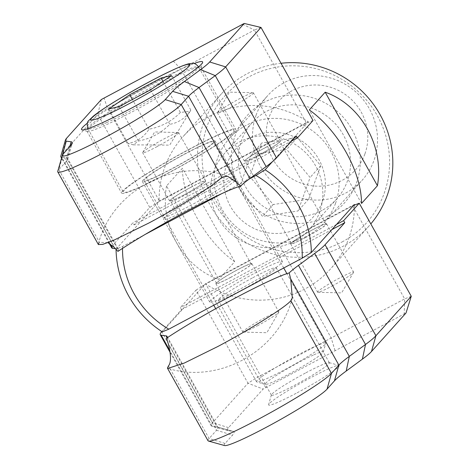 <?xml version="1.0" encoding="UTF-8"?>
<svg xmlns="http://www.w3.org/2000/svg" width="469" height="469" viewBox="0 0 469 469"><rect width="100%" height="100%" fill="white"/><g stroke="black" fill="none" stroke-linecap="round" stroke-linejoin="round"><path stroke-width="0.35" stroke-dasharray="2.35 1.76" d="M87.392 123.148A69.342 5.798 150.8 0 1 153.662 82.802A69.342 5.798 150.8 0 1 194.072 63.526M154.922 86.988A65.379 5.464 -29.2 0 0 86.923 131.068A65.379 5.464 -29.2 0 0 87.351 131.361A65.379 5.464 -29.2 0 0 133.067 111.364A65.379 5.464 -29.2 0 0 201.09 67.788A65.379 5.464 -29.2 0 0 201.066 67.278A65.379 5.464 -29.2 0 0 154.922 86.988M107.923 242.62L99.451 242.332L98.379 244.56M70.69 145.63L66.27 161.4L58.848 169.678A71.323 5.962 -29.2 0 0 57.74 171.337M189.599 149.031A65.379 5.464 -29.2 0 0 121.6 193.111A65.379 5.464 -29.2 0 0 167.744 173.407A65.379 5.464 -29.2 0 0 235.743 129.321A65.379 5.464 -29.2 0 0 189.599 149.031M231.997 106.739A20.607 1.724 150.8 0 1 217.458 112.953A20.607 1.724 150.8 0 1 217.516 112.642A20.607 1.724 150.8 0 1 217.768 112.308A20.607 1.724 150.8 0 1 238.885 99.059A20.607 1.724 150.8 0 1 253.137 92.733A20.607 1.724 150.8 0 1 253.43 92.844A20.607 1.724 150.8 0 1 253.119 93.489A20.607 1.724 150.8 0 1 231.997 106.739M258.97 154.993A20.607 1.724 150.8 0 1 244.425 161.207A20.607 1.724 150.8 0 1 265.853 147.313A20.607 1.724 150.8 0 1 280.398 141.105A20.607 1.724 150.8 0 1 258.97 154.993M157.226 146.551A20.607 1.724 150.8 0 1 142.687 152.765A20.607 1.724 150.8 0 1 142.746 152.454A20.607 1.724 150.8 0 1 142.998 152.12A20.607 1.724 150.8 0 1 164.115 138.871A20.607 1.724 150.8 0 1 178.361 132.545A20.607 1.724 150.8 0 1 178.66 132.657A20.607 1.724 150.8 0 1 178.343 133.302A20.607 1.724 150.8 0 1 157.226 146.551M184.194 194.805A20.607 1.724 150.8 0 1 169.655 201.019A20.607 1.724 150.8 0 1 191.082 187.125A20.607 1.724 150.8 0 1 205.627 180.917A20.607 1.724 150.8 0 1 184.194 194.805M191.751 204.818A41.606 3.476 150.8 0 1 162.385 217.358A41.606 3.476 150.8 0 1 205.657 189.306A41.606 3.476 150.8 0 1 235.022 176.766A41.606 3.476 150.8 0 1 191.751 204.818M185.624 153.463A41.606 3.476 -29.2 0 0 142.353 181.515A41.606 3.476 -29.2 0 0 171.718 168.975A41.606 3.476 -29.2 0 0 214.99 140.917A41.606 3.476 -29.2 0 0 185.624 153.463M242.414 24.148L254.403 30.028L107.524 108.233L103.977 97.863M114.418 247.556L66.27 161.4A95.096 7.95 -29.2 0 0 67.688 159.249A95.096 7.95 -29.2 0 0 67.659 158.504A95.096 7.95 -29.2 0 0 66.68 158.018L69.846 146.568M61.761 157.326A95.219 7.955 -29.2 0 0 61.785 157.332L66.68 158.018L117.537 249.01A95.096 7.95 -29.2 0 1 118.51 249.496L67.659 158.504M101.327 99.528L97.734 114.377L62.313 153.867A95.219 7.955 -29.2 0 0 60.818 156.101M149.746 207.439L97.734 114.377L107.524 108.233L159.536 201.295L149.746 207.439L134.105 224.88L132.944 222.81L113.164 244.859A95.219 7.955 -29.2 0 0 111.71 247.843M261.004 27.442L254.403 30.028L306.415 123.089L159.536 201.295M117.936 251.39A95.096 7.95 -29.2 0 0 118.51 249.496M115.626 248.746L117.537 249.01M313.016 120.51L306.415 123.089M134.105 224.88L291.654 140.993M296.25 135.858L132.944 222.81M297.129 392.793A40.416 3.377 -29.2 0 0 338.899 365.363A40.416 3.377 -29.2 0 0 310.636 377.721A40.416 3.377 -29.2 0 0 268.59 404.659A40.416 3.377 -29.2 0 0 297.129 392.793M305.917 372.785A33.188 2.773 150.8 0 1 329.127 362.631A33.188 2.773 150.8 0 1 329.338 362.777A33.188 2.773 150.8 0 1 294.819 385.16A33.188 2.773 150.8 0 1 271.399 395.162A33.188 2.773 150.8 0 1 271.387 394.904A33.188 2.773 150.8 0 1 305.917 372.785M252.797 277.736A33.188 2.773 150.8 0 1 276.218 267.729A33.188 2.773 150.8 0 1 241.699 290.112A33.188 2.773 150.8 0 1 218.278 300.113A33.188 2.773 150.8 0 1 252.797 277.736M257.399 325.785A20.607 1.724 -29.2 0 0 278.516 312.536A20.607 1.724 -29.2 0 0 278.768 312.202A20.607 1.724 -29.2 0 0 278.826 311.891A20.607 1.724 -29.2 0 0 264.282 318.105A20.607 1.724 -29.2 0 0 243.165 331.354A20.607 1.724 -29.2 0 0 242.854 331.993A20.607 1.724 -29.2 0 0 243.147 332.105A20.607 1.724 -29.2 0 0 257.399 325.785M230.426 277.531A20.607 1.724 -29.2 0 0 251.859 263.637A20.607 1.724 -29.2 0 0 237.314 269.845A20.607 1.724 -29.2 0 0 215.887 283.739A20.607 1.724 -29.2 0 0 230.426 277.531M332.169 285.973A20.607 1.724 -29.2 0 0 353.286 272.724A20.607 1.724 -29.2 0 0 353.538 272.389A20.607 1.724 -29.2 0 0 353.597 272.079A20.607 1.724 -29.2 0 0 339.058 278.293A20.607 1.724 -29.2 0 0 317.941 291.542A20.607 1.724 -29.2 0 0 317.624 292.187A20.607 1.724 -29.2 0 0 317.918 292.298A20.607 1.724 -29.2 0 0 332.169 285.973M305.202 237.719A20.607 1.724 -29.2 0 0 326.629 223.824A20.607 1.724 -29.2 0 0 312.09 230.033A20.607 1.724 -29.2 0 0 290.657 243.927A20.607 1.724 -29.2 0 0 305.202 237.719M224.563 445.55A59.434 4.966 150.8 0 1 225.079 443.44L232.507 435.156A106.985 8.94 -29.2 0 0 233.374 431.421A106.985 8.94 -29.2 0 0 232.976 431.345L228.081 430.659A83.33 6.965 150.8 0 1 227.805 430.606A83.33 6.965 150.8 0 1 228.538 427.628L263.138 389.053L406.019 312.981M265.794 387.388L257.78 377.082L331.214 337.979L404.659 298.876L404.231 313.679M232.976 431.345L216.936 426.866L212.041 426.18A95.219 7.955 150.8 0 1 211.724 426.116A95.219 7.955 150.8 0 1 211.109 425.694A95.219 7.955 150.8 0 1 212.563 422.716L247.99 383.226L263.138 389.053M166.958 337.44L216.936 426.866A95.096 7.95 150.8 0 1 217.294 426.937A95.096 7.95 150.8 0 1 217.909 427.353A95.096 7.95 150.8 0 1 216.526 430.249L232.507 435.156M208.019 440.749A71.323 5.962 150.8 0 1 209.104 438.527L216.526 430.249L168.377 344.099M411.26 296.291L404.659 298.876L352.647 205.815L353.532 205.463M161.828 331.589L181.491 309.669L180.336 307.6L195.978 290.164L247.99 383.226L257.78 377.082L205.768 284.021L352.647 205.815M195.978 290.164L205.768 284.021M336.525 224.434L180.336 307.6M181.491 309.669L331.923 229.57M313.855 346.978A39.625 3.312 -29.2 0 0 276.042 367.368A39.625 3.312 -29.2 0 0 256.531 381.76A39.625 3.312 -29.2 0 0 256.789 381.93A39.625 3.312 -29.2 0 0 268.391 377.873A39.625 3.312 -29.2 0 0 304.879 358.287A39.625 3.312 -29.2 0 0 325.726 343.408A39.625 3.312 -29.2 0 0 325.709 343.097A39.625 3.312 -29.2 0 0 313.855 346.978M155.937 176.666A39.625 3.312 150.8 0 1 144.083 180.547A39.625 3.312 150.8 0 1 163.587 166.155A39.625 3.312 150.8 0 1 201.406 145.771A39.625 3.312 150.8 0 1 213.26 141.884A39.625 3.312 150.8 0 1 193.75 156.277A39.625 3.312 150.8 0 1 155.937 176.666M313.292 355.086A33.188 2.773 -29.2 0 0 280.532 372.82A33.188 2.773 -29.2 0 0 265.495 384.363A33.188 2.773 -29.2 0 0 275.209 380.963A33.188 2.773 -29.2 0 0 305.776 364.554A33.188 2.773 -29.2 0 0 323.235 352.09A33.188 2.773 -29.2 0 0 313.292 355.086M142.295 185.935A63.397 5.3 150.8 0 1 123.329 192.143A63.397 5.3 150.8 0 1 154.541 169.121A63.397 5.3 150.8 0 1 215.042 136.502A63.397 5.3 150.8 0 1 234.013 130.288A63.397 5.3 150.8 0 1 202.801 153.31A63.397 5.3 150.8 0 1 142.295 185.935M180.407 112.478C171.777 121.272 161.313 126.841 149.013 129.192C143.819 137.183 136.819 141.937 128.014 143.461L133.243 144.845L138.408 141.017C150.649 138.695 161.113 133.126 169.801 124.303C178.607 122.778 185.607 118.024 190.801 110.033L190.221 111.153L180.407 112.478L163.013 81.36M150.537 89.837L169.801 124.303M190.801 110.033L171.537 75.568M149.013 129.192L132.41 99.487M128.014 143.461L108.749 108.996M138.408 141.017L119.144 106.551M281.025 63.268A99.059 95.905 -138.1 0 0 247.005 73.803A99.059 95.905 -138.1 0 0 221.403 93.847A99.059 95.905 -138.1 0 0 219.574 219.152A99.059 95.905 -138.1 0 0 343.32 246.143A99.059 95.905 -138.1 0 0 368.921 226.099A99.059 95.905 -138.1 0 0 370.809 223.924M116.048 249.191A99.059 95.905 41.9 0 1 116.048 249.162L159.097 201.142A99.059 95.905 41.9 0 1 182.992 136.69A99.059 95.905 41.9 0 1 208.594 116.646A99.059 95.905 41.9 0 1 308.174 121.77L272.219 161.875M354.417 205.123A99.059 95.905 41.9 0 1 330.51 268.942A99.059 95.905 41.9 0 1 304.909 288.986A99.059 95.905 41.9 0 1 205.328 283.868L162.28 331.882M342.059 241.957A95.096 92.071 -138.1 0 0 377.393 115.802A95.096 92.071 -138.1 0 0 249.59 76.511A95.096 92.071 -138.1 0 0 214.257 202.667A95.096 92.071 -138.1 0 0 342.059 241.957M265.724 147.459A19.809 1.653 -29.2 0 0 245.117 160.82A19.809 1.653 -29.2 0 0 259.099 154.846A19.809 1.653 -29.2 0 0 279.706 141.491A19.809 1.653 -29.2 0 0 265.724 147.459M305.331 237.572A19.809 1.653 150.8 0 1 291.349 243.54A19.809 1.653 150.8 0 1 311.955 230.185A19.809 1.653 150.8 0 1 325.937 224.211A19.809 1.653 150.8 0 1 305.331 237.572M190.953 187.272A19.809 1.653 -29.2 0 0 170.347 200.632A19.809 1.653 -29.2 0 0 184.329 194.658A19.809 1.653 -29.2 0 0 204.935 181.298A19.809 1.653 -29.2 0 0 190.953 187.272M230.56 277.384A19.809 1.653 150.8 0 1 216.578 283.352A19.809 1.653 150.8 0 1 237.185 269.997A19.809 1.653 150.8 0 1 251.167 264.024A19.809 1.653 150.8 0 1 230.56 277.384M206.811 191.375A41.606 3.476 -29.2 0 0 163.54 219.428A41.606 3.476 -29.2 0 0 192.906 206.888A41.606 3.476 -29.2 0 0 236.177 178.836A41.606 3.476 -29.2 0 0 206.811 191.375M239.137 289.613A41.606 3.476 150.8 0 1 209.772 302.153A41.606 3.476 150.8 0 1 253.043 274.095A41.606 3.476 150.8 0 1 282.408 261.555A41.606 3.476 150.8 0 1 239.137 289.613M327.608 216.103A65.379 63.297 41.9 0 1 239.747 189.095A65.379 63.297 41.9 0 1 264.041 102.359A65.379 63.297 41.9 0 1 351.902 129.374A65.379 63.297 41.9 0 1 327.608 216.103M322.109 210.352A56.966 55.149 41.9 0 1 250.95 194.834A56.966 55.149 41.9 0 1 252.005 122.778A56.966 55.149 41.9 0 1 266.726 111.253A56.966 55.149 41.9 0 1 337.885 126.771A56.966 55.149 41.9 0 1 336.83 198.827A56.966 55.149 41.9 0 1 322.109 210.352M294.38 241.289A56.966 55.149 41.9 0 1 223.221 225.771A56.966 55.149 41.9 0 1 224.27 153.715A56.966 55.149 41.9 0 1 238.991 142.189A56.966 55.149 41.9 0 1 310.15 157.707A56.966 55.149 41.9 0 1 309.1 229.763A56.966 55.149 41.9 0 1 294.38 241.289M166.53 185.941C159.612 225.267 182.922 266.978 218.794 279.448L234.688 261.72C205.791 241.465 182.482 199.753 182.429 168.213L166.53 185.941L218.794 279.448M354.406 204.49L205.328 283.868M249.285 178.994L221.28 193.902M145.736 234.131L122.573 246.46L116.048 249.162M159.097 201.142L308.174 121.77M122.532 248.4A91.138 88.231 41.9 0 1 122.573 246.46M361.54 203.446L309.282 109.934M234.688 261.72L182.429 168.213M364.888 154.02A51.514 49.872 41.9 0 1 300.06 182.734A51.514 49.872 41.9 0 1 269.142 117.174A51.514 49.872 41.9 0 1 333.975 88.459A51.514 49.872 41.9 0 1 364.888 154.02M256.109 115.14A63.397 61.38 -138.1 0 0 283.557 190.59A63.397 61.38 -138.1 0 0 362.238 180.131A63.397 61.38 -138.1 0 0 373.951 160.486A63.397 61.38 -138.1 0 0 346.503 85.03A63.397 61.38 -138.1 0 0 267.822 95.488A63.397 61.38 -138.1 0 0 256.109 115.14M226.762 164.449A51.514 49.872 -138.1 0 0 257.674 230.009A51.514 49.872 -138.1 0 0 322.502 201.295A51.514 49.872 -138.1 0 0 291.589 135.734A51.514 49.872 -138.1 0 0 226.762 164.449M335.54 203.329A63.397 61.38 41.9 0 1 323.827 222.974A63.397 61.38 41.9 0 1 245.146 233.439A63.397 61.38 41.9 0 1 217.698 157.983A63.397 61.38 41.9 0 1 229.411 138.337A63.397 61.38 41.9 0 1 308.092 127.879A63.397 61.38 41.9 0 1 335.54 203.329M251.196 154.788L239.149 188.28L262.581 216.367L298.067 210.956L310.115 177.464L286.682 149.377L251.196 154.788L261.796 142.969L249.743 176.461L273.181 204.548L308.666 199.137L320.714 165.645L297.276 137.558L261.796 142.969M297.276 137.558L286.682 149.377M320.714 165.645L310.115 177.464M308.666 199.137L298.067 210.956M273.181 204.548L262.581 216.367M249.743 176.461L239.149 188.28M63.262 153.908L58.848 169.678L99.451 242.332M173.196 61.011L180.964 69.131L232.97 162.198M62.371 155.204L61.785 157.332L110.321 244.179M66.727 138.097L62.313 153.867L113.164 244.859M335.007 350.536L331.214 337.979L279.207 244.918M228.538 427.628L212.563 422.716L161.711 331.718M228.081 430.659L212.041 426.18L169.749 350.513M225.079 443.44L209.104 438.527L168.494 365.873M106.85 122.515A63.397 5.3 150.8 0 1 87.885 128.723A63.397 5.3 150.8 0 1 119.097 105.701A63.397 5.3 150.8 0 1 179.598 73.076A63.397 5.3 150.8 0 1 198.569 66.868A63.397 5.3 150.8 0 1 167.357 89.89A63.397 5.3 150.8 0 1 106.85 122.515M87.351 131.361L81.987 129.86M86.923 131.068L121.6 193.111M244.425 161.207L217.458 112.953M169.655 201.019L142.687 152.765M142.353 181.515L162.385 217.358M217.516 112.642L229.423 92.129L253.137 92.733M142.746 152.454L154.653 131.941L178.361 132.545M67.688 159.249L72.29 143.203M201.09 67.788L202.626 62.441M109.242 243.434L61.545 158.082M201.066 67.278L235.743 129.321M98.349 243.997C112.079 190.033 175.383 156.839 227.576 176.238M280.398 141.105L253.43 92.844M205.627 180.917L178.66 132.657M214.99 140.917L235.022 176.766M329.127 362.631L338.899 365.363M329.338 362.777L276.218 267.729M251.859 263.637L278.826 311.891M326.629 223.824L353.597 272.079M243.147 332.105L266.861 332.714L278.768 312.202M317.918 292.298L341.631 292.902L353.538 272.389M227.805 430.606L211.724 426.116M217.294 426.937L233.374 431.421M271.387 394.904L268.59 404.659M170.013 352.166L211.109 425.694M167.058 336.355L217.909 427.353M271.399 395.162L218.278 300.113M292.31 297.821C279.53 350.46 219.603 384.451 167.861 368.394M215.887 283.739L242.854 331.993M290.657 243.927L317.624 292.187M87.885 128.723L123.329 192.143M256.531 381.76L215.687 308.672M213.77 305.243L144.083 180.547M265.495 384.363L256.789 381.93M133.243 144.845L169.678 145.132L190.221 111.153M325.709 343.097L286.911 273.667M283.733 267.987L213.26 141.884M323.235 352.09L325.726 343.408M234.013 130.288L198.557 66.85M368.921 226.099L330.51 268.942M291.349 243.54L245.117 160.82M216.578 283.352L170.347 200.632M209.772 302.153L163.54 219.428M252.005 122.778L224.27 153.715M221.403 93.847L182.992 136.69M325.937 224.211L279.706 141.491M251.167 264.024L204.935 181.298M282.408 261.555L236.177 178.836M336.83 198.827L309.1 229.763M323.827 222.974L362.238 180.131M229.411 138.337L267.822 95.488"/><path stroke-width="0.7" d="M194.072 63.526A69.342 5.798 150.8 0 1 202.626 62.441A69.342 5.798 150.8 0 1 130.482 108.656A69.342 5.798 150.8 0 1 81.987 129.86A69.342 5.798 150.8 0 1 87.392 123.148M244.208 23.45L101.327 99.528L66.727 138.097A83.33 6.965 -29.2 0 0 65.42 140.055A83.33 6.965 -29.2 0 0 66.264 141.128L71.159 141.814A106.985 8.94 150.8 0 1 72.29 143.203A106.985 8.94 150.8 0 1 70.69 145.63L63.262 153.908A59.434 4.966 -29.2 0 0 62.342 155.292L57.74 171.337A71.323 5.962 -29.2 0 0 57.769 171.9L98.379 244.56L102.752 244.367L113.486 240.368L148.732 223.092C181.274 205.856 216.221 183.912 221.808 177.188L227.576 176.238L236.757 182.418L240.626 186.064A95.096 7.95 -29.2 0 1 249.918 178.525L266.116 166.606A95.219 7.955 -29.2 0 0 276.511 157.889L296.25 135.858L297.405 137.927L313.016 120.51L261.004 27.442L244.208 23.45L209.678 61.984L225.653 66.891L261.004 27.442M57.769 171.9A71.323 5.962 -29.2 0 0 108.105 150.397A71.323 5.962 -29.2 0 0 181.204 104.534L188.608 96.262L172.639 91.349A106.985 8.94 150.8 0 1 184.387 81.53L200.58 69.611A83.33 6.965 -29.2 0 0 209.678 61.984M62.342 155.292A59.434 4.966 -29.2 0 0 108.286 135.711A59.434 4.966 -29.2 0 0 165.223 99.621L172.639 91.349M184.387 81.53L199.061 87.533L215.259 75.615A95.219 7.955 -29.2 0 0 225.653 66.891L276.511 157.889M249.918 178.525L199.061 87.533A95.096 7.95 -29.2 0 0 188.608 96.262L236.757 182.418M65.42 140.055L60.818 156.101A95.219 7.955 -29.2 0 0 60.853 156.845A95.219 7.955 -29.2 0 0 61.761 157.326M240.626 186.064C221.591 191.416 153.228 227.834 117.936 251.39L114.418 247.556L107.923 242.62M109.242 243.434L111.71 247.843A95.219 7.955 -29.2 0 0 112.642 248.324L115.626 248.746M291.654 140.993L297.405 137.927M371.495 351.51L375.909 335.745L411.26 296.291L406.019 312.981L371.495 351.51A83.33 6.965 150.8 0 1 362.396 359.143L346.204 371.055A106.985 8.94 -29.2 0 0 334.45 380.875L338.864 365.111L290.716 278.961L292.316 297.821L290.85 300.729C285.316 307.359 250.223 329.349 217.733 346.556L184.223 363.094L167.861 368.394L167.41 368.083L168.494 365.873C171.203 362.666 171.162 355.408 168.377 344.099L166.483 338.249A95.096 7.95 150.8 0 0 167.058 336.355A95.096 7.95 150.8 0 0 166.079 335.868L161.184 335.183A95.219 7.955 150.8 0 1 160.251 334.702A95.219 7.955 150.8 0 1 161.711 331.718L161.828 331.589M411.26 296.291L359.248 203.229L343.636 220.653L344.791 222.716L325.058 244.748L375.909 335.745A95.219 7.955 150.8 0 1 365.515 344.463L349.317 356.381A95.096 7.95 150.8 0 0 338.864 365.111L331.454 373.383A71.323 5.962 150.8 0 1 258.36 419.251A71.323 5.962 150.8 0 1 208.482 441.059A71.323 5.962 150.8 0 1 208.019 440.749L167.41 368.083M334.45 380.875L327.04 389.147A59.434 4.966 150.8 0 1 274.453 422.868A59.434 4.966 150.8 0 1 224.563 445.55L208.482 441.059M290.716 278.961L289.174 272.923A95.096 7.95 150.8 0 1 298.46 265.384L349.317 356.381L346.204 371.055M325.058 244.748A95.219 7.955 150.8 0 1 314.658 253.465L298.46 265.384M353.532 205.463L359.248 203.229M343.636 220.653L336.525 224.434M331.923 229.57L344.791 222.716M289.174 272.923C270.232 278.24 201.934 314.588 166.483 338.249M161.143 78.012L171.537 75.568L150.537 89.837L119.144 106.551L108.749 108.996L129.749 94.726L161.143 78.012L163.013 81.36M132.41 99.487L129.749 94.726M325.175 92.205C361.048 104.681 384.357 146.387 377.434 185.718L361.54 203.446C361.482 171.9 338.172 130.194 309.282 109.934L325.175 92.205L377.434 185.718M370.809 223.924A99.059 95.905 -138.1 0 0 380.13 114.729A99.059 95.905 -138.1 0 0 281.025 63.268M272.219 161.875L265.126 169.784A99.059 95.905 41.9 0 1 311.363 252.51L354.406 204.49A99.059 95.905 41.9 0 1 354.417 205.123M265.126 169.784L255.951 175.441A91.138 88.231 41.9 0 1 302.183 258.167L168.811 329.179L162.28 331.882A99.059 95.905 41.9 0 1 116.048 249.191M302.183 258.167L311.363 252.51M255.951 175.441L249.285 178.994M221.28 193.902L145.736 234.131M168.811 329.179A91.138 88.231 41.9 0 1 122.532 248.4M200.58 69.611L215.259 75.615L266.116 166.606M165.223 99.621L181.204 104.534L221.808 177.188M69.846 146.568L71.159 141.814M66.264 141.128L62.371 155.204M110.321 244.179L112.642 248.324M327.04 389.147L331.454 373.383L290.85 300.729M362.396 359.143L365.515 344.463L314.658 253.465M169.749 350.513L161.184 335.183M166.958 337.44L166.079 335.868M107.407 114.524C86.806 123.511 85.182 121.846 102.535 109.523C117.051 99.287 155.737 77.573 172.879 70.033C185.196 64.095 201.471 58.807 177.751 75.034C153.011 91.736 117.092 110.373 107.407 114.524M61.545 158.082L60.853 156.845M160.251 334.702L170.013 352.166M292.31 297.821L292.216 298.155M87.885 128.723C86.8 124.385 87.117 121.641 88.84 120.492L93.296 116.189C97.505 112.795 103.755 108.497 112.032 103.303C133.296 90.159 153.721 78.985 173.319 69.787C179.879 66.762 184.956 64.775 188.55 63.831L192.583 63.321C194.406 63.081 196.4 64.265 198.569 66.868M215.687 308.672L213.77 305.243M286.911 273.667L283.733 267.987"/></g></svg>
